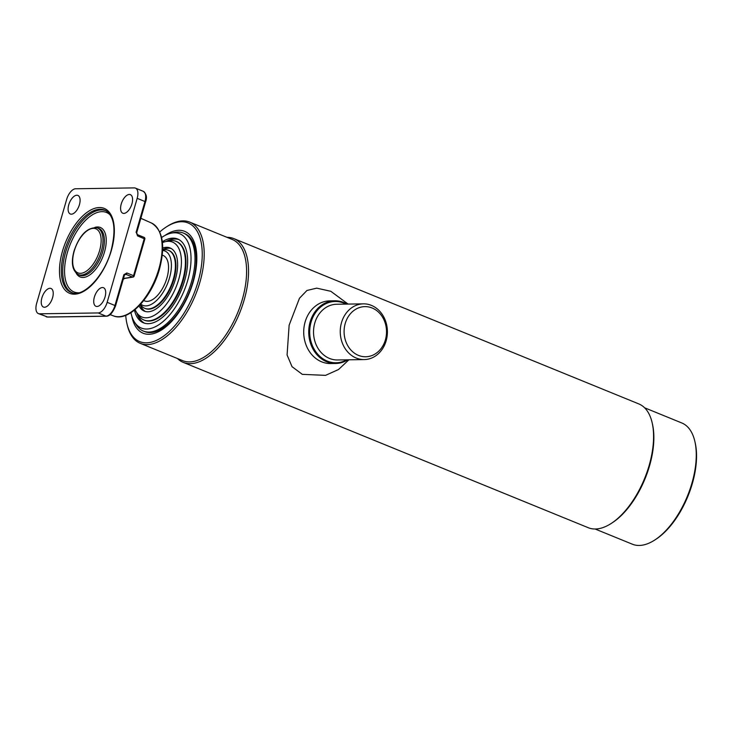 <?xml version="1.0" encoding="UTF-8"?>
<svg xmlns="http://www.w3.org/2000/svg" width="733" height="733" viewBox="0 0 733 733"><rect width="100%" height="100%" fill="white"/><g stroke="black" fill="none" stroke-linecap="round" stroke-linejoin="round"><path stroke-width="1.1" d="M226.973 237.318A66.859 33.526 112.2 0 1 233.8 238.601L638.828 403.929A66.859 33.526 112.2 0 1 652.141 422.721L652.452 424.068A65.466 32.82 112.2 0 1 649.557 465.767A65.466 32.82 112.2 0 1 612.128 522.867L610.955 523.619A66.859 33.526 112.2 0 1 588.297 527.723L183.268 362.395A66.859 33.526 112.2 0 1 177.487 358.538M652.141 422.721A66.859 33.526 112.2 0 1 649.191 465.299A66.859 33.526 112.2 0 1 610.955 523.619M644.609 407.786L681.818 422.978A65.466 32.82 112.2 0 1 694.857 441.376A65.466 32.82 112.2 0 1 691.961 483.074A65.466 32.82 112.2 0 1 654.523 540.175A65.466 32.82 112.2 0 1 632.341 544.198L595.123 529.006M694.857 441.376L695.168 442.732A64.073 32.124 112.2 0 1 692.337 483.542A64.073 32.124 112.2 0 1 655.696 539.424L654.523 540.175M233.8 238.601A66.859 33.526 112.2 0 1 244.153 299.971A66.859 33.526 112.2 0 1 183.268 362.395M159.767 231.949A64.073 32.124 112.2 0 1 166.4 226.9L167.573 226.149A65.466 32.82 112.2 0 1 189.755 222.126L232.159 239.434A65.466 32.82 112.2 0 1 242.293 299.531A65.466 32.82 112.2 0 1 182.673 360.654L140.278 343.346A65.466 32.82 112.2 0 1 127.24 324.948L126.928 323.592A64.073 32.124 112.2 0 1 125.728 315.346M189.755 222.126A65.466 32.82 112.2 0 1 199.898 282.223A65.466 32.82 112.2 0 1 140.278 343.346M166.4 226.9A64.073 32.124 112.2 0 1 198.038 281.774A64.073 32.124 112.2 0 1 159.996 338.518A64.073 32.124 112.2 0 1 126.928 323.592M164.678 235.641A55.021 27.588 112.2 0 1 184.689 231.344A55.021 27.588 112.2 0 1 193.219 281.848A55.021 27.588 112.2 0 1 143.109 333.222A55.021 27.588 112.2 0 1 131.821 316.143M372.144 307.997A25.069 21.211 89.2 0 0 345.225 323.491A25.069 21.211 89.2 0 0 358.474 355.386A25.069 21.211 89.2 0 0 385.393 339.892A25.069 21.211 89.2 0 0 372.144 307.997M371.42 305.386A27.854 23.575 89.2 0 0 363.412 303.856A27.854 23.575 89.2 0 0 340.533 327.266A27.854 23.575 89.2 0 0 356.229 358.043A27.854 23.575 89.2 0 0 364.237 359.573A27.854 23.575 89.2 0 0 387.116 336.163A27.854 23.575 89.2 0 0 371.42 305.386M346.013 304.113A30.639 25.93 89.2 0 0 343.979 303.169A30.639 25.93 89.2 0 0 311.076 322.108A30.639 25.93 89.2 0 0 327.266 361.085A30.639 25.93 89.2 0 0 346.837 359.83M346.984 304.103A31.336 26.516 89.2 0 0 343.795 302.518A31.336 26.516 89.2 0 0 334.789 300.796A31.336 26.516 89.2 0 0 309.051 327.129A31.336 26.516 89.2 0 0 326.698 361.754A31.336 26.516 89.2 0 0 335.714 363.476A31.336 26.516 89.2 0 0 347.809 359.811M333.194 363.366A31.336 26.516 -90.8 0 1 321.677 361.827A31.336 26.516 -90.8 0 1 304.25 325.745A31.336 26.516 -90.8 0 1 332.278 300.979M348.926 359.793L338.527 369.514L325.562 375.36L302.317 374.352L292.036 366.674L287.079 354.964L289.132 325.177L299.458 298.276L306.935 290.488L316.683 288.142L330.821 291.294L348.102 304.085M161.599 237.519A50.916 25.527 112.2 0 1 170.78 233.259L173.968 232.517A52.932 26.535 112.2 0 1 183.342 233.048A52.932 26.535 112.2 0 1 191.542 281.637A52.932 26.535 112.2 0 1 143.338 331.059A52.932 26.535 112.2 0 1 136.274 324.875L134.506 322.108A50.916 25.527 112.2 0 1 130.941 312.652M170.78 233.259A50.916 25.527 112.2 0 1 187.685 280.51A50.916 25.527 112.2 0 1 161.663 322.722A50.916 25.527 112.2 0 1 134.506 322.108M165.96 241.524A45.272 22.696 112.2 0 1 178.586 239.434M162.341 241.771A45.272 22.696 112.2 0 1 177.661 239.004A45.272 22.696 112.2 0 1 184.67 280.556A45.272 22.696 112.2 0 1 143.448 322.822A45.272 22.696 112.2 0 1 134.441 310.123M144.41 323.171A45.272 22.696 112.2 0 1 136.851 312.835M162.433 242.623A40.471 20.295 112.2 0 1 165.337 241.67L168.526 240.928A42.487 21.303 112.2 0 1 176.048 241.349A42.487 21.303 112.2 0 1 182.627 280.354A42.487 21.303 112.2 0 1 143.943 320.019A42.487 21.303 112.2 0 1 138.262 315.062L136.503 312.295A40.471 20.295 112.2 0 1 135.101 309.583M165.337 241.67A40.471 20.295 112.2 0 1 178.77 279.227A40.471 20.295 112.2 0 1 158.09 312.78A40.471 20.295 112.2 0 1 136.503 312.295M145.281 311.47A34.13 17.106 112.2 0 1 140.131 304.791M162.699 248.001A34.13 17.106 112.2 0 1 170.102 247.956A34.13 17.106 112.2 0 1 175.389 279.282A34.13 17.106 112.2 0 1 144.309 311.14A34.13 17.106 112.2 0 1 139.05 305.927M162.671 249.568A34.13 17.106 112.2 0 1 171.027 248.395M145.088 308.446A31.336 15.714 -67.8 0 0 173.904 279.3A31.336 15.714 -67.8 0 0 168.764 250.42M171.183 248.487A34.13 17.106 -67.8 0 0 162.662 249.871M140.342 304.561A34.13 17.106 -67.8 0 0 145.455 311.516M143.943 320.019L144.493 320.248A42.487 21.303 -67.8 0 0 183.186 280.583A42.487 21.303 -67.8 0 0 176.607 241.578L176.048 241.349M178.751 239.517A45.272 22.696 -67.8 0 0 167.014 241.276M137.438 313.751A45.272 22.696 -67.8 0 0 144.584 323.226M143.961 331.289A52.932 26.535 -67.8 0 0 192.77 282.141A52.932 26.535 -67.8 0 0 183.956 233.314M162.277 255.185A24.537 12.305 112.2 0 1 166.932 277.99A24.537 12.305 112.2 0 1 143.778 300.503M162.644 250.484A29.329 14.706 112.2 0 1 169.488 277.954A29.329 14.706 112.2 0 1 140.754 304.113M162.662 250.054L162.937 249.99A31.336 15.714 112.2 0 1 168.489 250.301A31.336 15.714 112.2 0 1 173.345 279.071A31.336 15.714 112.2 0 1 144.804 308.336A31.336 15.714 112.2 0 1 140.617 304.681L140.461 304.433M123.226 279.346L124.528 278.476M96.985 306.486A10.033 5.03 112.2 0 1 96.17 306.376A10.033 5.03 112.2 0 1 94.612 296.324A10.033 5.03 112.2 0 1 102.455 287.528A10.033 5.03 112.2 0 1 103.738 287.831A10.033 5.03 112.2 0 1 104.654 298.157A10.033 5.03 112.2 0 1 96.985 306.486M123.85 213.404A10.033 5.03 112.2 0 1 123.034 213.303A10.033 5.03 112.2 0 1 121.476 203.252A10.033 5.03 112.2 0 1 129.32 194.456A10.033 5.03 112.2 0 1 130.602 194.749A10.033 5.03 112.2 0 1 131.528 205.084A10.033 5.03 112.2 0 1 123.85 213.404M71.367 214.183A10.033 5.03 112.2 0 1 70.551 214.073A10.033 5.03 112.2 0 1 68.994 204.021A10.033 5.03 112.2 0 1 76.837 195.225A10.033 5.03 112.2 0 1 78.119 195.528A10.033 5.03 112.2 0 1 79.045 205.854A10.033 5.03 112.2 0 1 71.367 214.183M44.502 307.255A10.033 5.03 112.2 0 1 43.687 307.145A10.033 5.03 112.2 0 1 42.129 297.103A10.033 5.03 112.2 0 1 49.972 288.298A10.033 5.03 112.2 0 1 51.255 288.6A10.033 5.03 112.2 0 1 52.18 298.936A10.033 5.03 112.2 0 1 44.502 307.255M107.155 302.326L137.172 198.341A11.142 5.589 -67.8 0 0 135.44 188.115A11.142 5.589 -67.8 0 0 134.267 187.895L75.636 188.766A11.142 5.589 -67.8 0 0 66.666 199.376L36.65 303.361A11.142 5.589 -67.8 0 0 38.373 313.596A11.142 5.589 -67.8 0 0 39.545 313.806L98.176 312.945A11.142 5.589 -67.8 0 0 107.155 302.326L114.962 305.514L123.859 274.701L124.454 275.104L125.801 274.289L124.83 274.454M136.457 232.81L137.557 235.898L144.85 239.022L134.148 276.103L133.553 275.7L144.245 238.628A1.393 0.696 112.2 0 0 144.034 237.345A1.393 0.696 112.2 0 0 143.952 237.327L137.41 234.661M363.412 303.856L336.694 304.25A27.854 23.575 89.2 0 0 313.816 327.66A27.854 23.575 89.2 0 0 329.511 358.437A27.854 23.575 89.2 0 0 337.519 359.967L364.237 359.573M113.523 315.905A50.183 25.16 -67.8 0 0 158.869 268.919A50.183 25.16 -67.8 0 0 151.447 223.006C162.928 230.18 165.594 245.61 159.428 269.304C151.63 297.745 128.587 322.273 113.523 315.905L110.161 314.659M111.343 250.494A45.849 22.989 112.2 0 1 74.4 294.18A45.849 22.989 112.2 0 1 62.479 251.217A45.849 22.989 112.2 0 1 99.413 207.531A45.849 22.989 112.2 0 1 111.343 250.494M64.238 251.621A44.466 22.292 -67.8 0 0 72.191 292.806C83.498 297.369 104.407 275.874 111.114 250.567C116.226 229.731 114.44 216.409 105.754 210.582A44.466 22.292 -67.8 0 0 100.055 209.253A44.466 22.292 -67.8 0 0 64.238 251.621M72.869 292.98A44.319 22.219 112.2 0 1 66.895 248.139A44.319 22.219 112.2 0 1 101.328 209.922A44.319 22.219 112.2 0 1 106.358 210.93M110.472 215.245A42.926 21.523 -67.8 0 0 101.969 211.654A42.926 21.523 -67.8 0 0 67.381 252.555A42.926 21.523 -67.8 0 0 78.55 292.788A42.926 21.523 -67.8 0 0 78.825 292.779M82.334 275.736A25.325 12.699 -67.8 0 0 102.144 253.508A25.325 12.699 -67.8 0 0 98.204 228.146L96.838 227.743A25.188 12.626 112.2 0 1 101.346 251.071A25.188 12.626 112.2 0 1 81.061 275.067A25.188 12.626 112.2 0 1 77.826 274.316L79.082 274.976A25.325 12.699 -67.8 0 0 82.334 275.736M94.841 227.432A26.718 13.396 112.2 0 1 97.544 226.973A26.718 13.396 112.2 0 1 104.489 252.015A26.718 13.396 112.2 0 1 82.966 277.468A26.718 13.396 112.2 0 1 76.186 273.134M74.235 251.043A23.795 11.93 -67.8 0 0 80.419 273.336A23.795 11.93 -67.8 0 0 99.587 250.668A23.795 11.93 -67.8 0 0 93.403 228.366A23.795 11.93 -67.8 0 0 74.235 251.043M144.621 239.095L144.85 239.022A1.393 1.393 0 0 0 144.034 237.345L137.337 234.615A1.393 0.696 112.2 0 1 137.557 235.898M133.919 276.167L134.148 276.103A1.393 1.393 0 0 1 133.03 277.092A1.393 1.154 80.8 0 1 132.49 277.028A1.393 0.696 -67.8 0 0 133.553 275.7L126.855 272.969L123.859 274.701M94.795 227.468A25.188 12.626 112.2 0 1 96.838 227.743C87.126 227.331 79.512 235.119 74.006 251.107C70.936 262.524 72.21 270.257 77.826 274.316M39.545 313.806L47.361 316.995L105.992 316.134L98.176 312.945M115.557 305.908C112.772 312.734 109.721 316.161 106.386 316.207A1.393 1.182 89.2 0 1 105.992 316.134A11.142 5.589 -67.8 0 0 114.962 305.514L115.557 305.908L124.454 275.104M46.188 316.784A11.142 5.589 -67.8 0 0 47.361 316.995A1.393 1.182 89.2 0 0 47.755 317.068L38.373 313.596M136.081 232.343L144.978 201.529L137.172 198.341M145.354 201.996L144.978 201.529A11.142 5.589 -67.8 0 0 143.256 191.304L135.44 188.115M137.254 234.597A1.393 0.696 112.2 0 1 137.337 234.615L136.686 232.737L145.574 201.923C147.26 197.461 146.49 193.915 143.256 191.304M123.474 278.494L132.49 277.028L125.801 274.289A1.393 0.696 112.2 0 0 126.855 272.969M329.768 300.869L334.789 300.796M330.684 363.55L335.714 363.476M143.338 331.059L144.566 331.554M183.342 233.048L184.569 233.552M168.489 250.301L169.048 250.53M144.804 308.336L145.363 308.566M123.428 278.65L133.03 277.092M106.386 316.207L47.755 317.068M151.447 223.006L140.846 218.297"/></g></svg>
